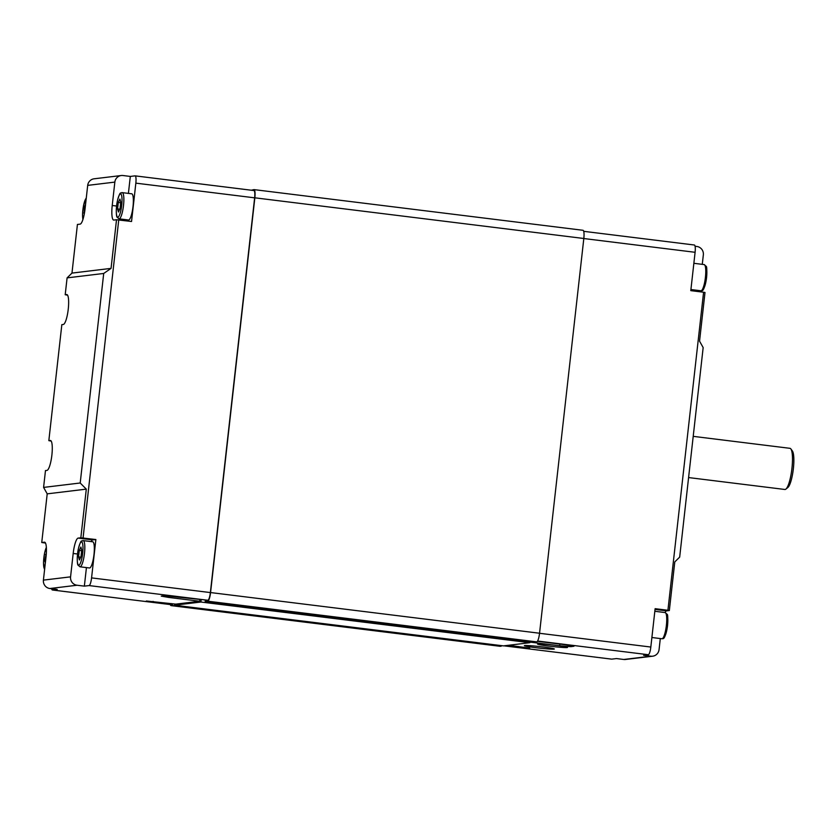 <?xml version="1.0" encoding="UTF-8"?>
<svg xmlns="http://www.w3.org/2000/svg" width="835" height="835" viewBox="0 0 835 835"><rect width="100%" height="100%" fill="white"/><g stroke="black" fill="none" stroke-linecap="round" stroke-linejoin="round"><path stroke-width="1.25" d="M251.314 190.223L253.944 189.618A8.486 1.816 97 0 1 254.038 189.618A8.486 1.816 97 0 1 254.842 197.811L210.566 592.558A8.486 1.816 97 0 1 207.769 601.2L205.18 601.513L205.326 600.25M582.913 230.293A8.486 1.816 97 0 1 583.007 230.293A8.486 1.816 97 0 1 583.822 238.486L539.546 633.233A8.486 1.816 97 0 1 536.748 641.875L534.149 642.188L205.18 601.513M201.162 599.728L200.901 602.025L174.525 605.208L174.661 603.997M529.985 641.666L529.87 642.699L200.901 602.025M529.87 642.699L503.505 645.883L174.525 605.208M172.501 603.726L172.302 605.479L171.154 605.615A8.486 1.816 97 0 1 171.06 605.615A8.486 1.816 97 0 1 170.35 604.571M501.334 645.612L501.282 646.154L172.302 605.479M501.282 646.154L500.123 646.29A8.486 1.816 97 0 1 500.029 646.29A8.486 1.816 97 0 1 499.935 646.269M121.252 175.527L94.094 178.805A7.536 7.358 83.1 0 0 87.696 185.38L114.844 182.103A7.536 7.358 -96.9 0 1 122.995 175.527L130.312 176.435L135.04 175.861A7.536 1.607 97 0 1 135.124 175.861A7.536 1.607 97 0 1 135.844 183.147L131.544 221.494L116.514 219.741L111.055 268.379L103.707 273.462L80.202 482.995L86.297 489.133L80.838 537.782L78.166 538.105A15.082 3.225 -83 0 0 73.188 553.469L70.568 576.849L43.41 580.127A7.536 7.358 83.1 0 0 49.881 588.518L57.197 589.416L52.459 589.99A7.536 1.607 97 0 1 52.375 589.99A7.536 1.607 97 0 1 51.666 588.738M253.83 190.547A7.536 1.607 97 0 1 253.923 190.547A7.536 1.607 97 0 1 254.644 197.832L210.368 592.579A7.536 1.607 97 0 1 207.873 600.261L164.38 595.689L161.27 596.117L168.576 597.411L168.754 595.856M168.576 597.411L199.648 601.252L175.788 604.133L146.313 600.991L152.982 602.421L153.097 601.377M80.838 537.782L95.868 539.535L91.568 577.893A7.536 1.607 97 0 1 89.084 585.575L84.356 586.139L77.039 585.241A7.536 7.358 -96.9 0 1 70.568 576.849M45.34 562.905L44.808 560.984L46.363 552.718M45.528 554.503L46.249 554.586M44.808 560.984L45.549 561.068M120.042 208.635L118.445 212.027L117.568 208.938L118.299 202.456L119.896 199.064L120.772 202.154L120.042 208.635M118.299 202.456L120.699 202.748M117.568 208.938L119.77 209.209M84.21 214.345L84.565 206.527L85.556 204.418M84.565 206.527L85.306 206.621M83.834 213.008L84.45 213.082M81.005 556.611L79.408 560.003L78.542 556.914L79.273 550.432L80.87 547.04L81.736 550.129L81.005 556.611M79.273 550.432L81.673 550.724M78.542 556.914L80.745 557.185M67.593 295.183L65.203 294.724L67.092 277.878L71.967 273.097L77.425 224.458L80.097 224.135A15.082 3.225 -83 0 0 85.066 208.771L87.696 185.38M43.41 580.127L46.04 556.747A15.082 3.225 -83 0 0 44.599 542.176A15.082 3.225 -83 0 0 44.422 542.176L41.75 542.5L47.209 493.85L86.297 489.133M47.209 493.85L43.587 487.41L45.476 470.575L46.917 470.408A15.082 3.225 97 0 0 51.843 455.44A15.082 3.225 97 0 0 50.444 440.473A15.082 3.225 97 0 0 50.277 440.473L50.611 440.515M45.508 543.063L41.75 542.5M83.072 537.959L118.747 219.918M95.868 539.535L92.779 539.911A15.082 3.225 -83 0 0 91.172 541.591M43.587 487.41L80.202 482.995M71.967 273.097L111.055 268.379M114.844 182.103L112.224 205.493A15.082 3.225 -83 0 0 113.664 220.064A15.082 3.225 -83 0 0 113.842 220.064L116.514 219.741M51.227 441.11L48.837 440.64L61.842 324.648L63.283 324.481A15.082 3.225 97 0 0 68.209 309.514A15.082 3.225 97 0 0 66.81 294.546A15.082 3.225 97 0 0 66.643 294.546L66.977 294.588M103.707 273.462L67.092 277.878M130.312 176.435L128.402 193.396M126.972 219.803A15.082 3.225 -83 0 0 127.369 220.983M86.433 567.591L84.356 586.139M79.983 566.798A13.193 2.818 -83 0 0 84.398 554.043A13.193 2.818 -83 0 0 83.218 540.61L82.717 540.6C81.799 542.103 81.444 537.375 78.229 549.409C76.517 557.957 77.498 565.337 78.02 565.086L79.983 566.798L89.481 567.967A13.193 2.818 -83 0 0 93.906 555.223A13.193 2.818 -83 0 0 92.727 541.779L83.218 540.61A13.193 2.818 -83 0 0 83.072 540.61M119.008 218.822A13.193 2.818 -83 0 0 123.434 206.078A13.193 2.818 -83 0 0 122.254 192.635L121.753 192.635C120.835 194.137 120.47 189.399 117.265 201.444C115.554 209.982 116.535 217.361 117.046 217.11L119.008 218.822L128.517 220.002A13.193 2.818 -83 0 0 132.932 207.247A13.193 2.818 -83 0 0 131.753 193.803L122.254 192.635A13.193 2.818 -83 0 0 122.098 192.635M48.837 440.64L50.277 440.473M65.203 294.724L66.643 294.546M52.459 589.99L171.258 604.676A7.536 1.607 97 0 1 171.175 604.676A7.536 1.607 97 0 1 171.091 604.655M199.648 601.252L199.836 599.572M171.258 604.676L171.384 603.59M537.416 641.311L566.683 644.923L573.989 646.227L570.889 646.655L571.015 645.528M559.878 644.088L559.69 645.768L529.943 642.094M508.536 645.278L529.745 648.127M518.629 646.52L518.504 647.616L504.006 645.82M695.085 246.262L696.87 246.482A7.536 7.358 -96.9 0 1 703.341 254.873L702.277 264.351M559.69 645.768L570.889 646.655M611.544 659.118A7.536 1.607 -83 0 0 611.627 659.139A7.536 1.607 -83 0 0 611.721 659.139L518.504 647.616L529.703 648.492M674.784 561.903L679.669 557.122L703.164 347.59L699.553 341.15L705.001 292.5L703.592 292.229L667.916 610.27L669.336 610.542L674.784 561.903M669.336 610.542L666.654 610.865A15.082 3.225 -83 0 0 665.046 612.546M660.308 638.556L659.066 649.62A7.536 7.358 -96.9 0 1 650.914 656.195L643.608 655.298L648.336 654.723A7.536 1.607 -83 0 0 650.82 647.041L655.12 608.684L667.916 610.27M700.847 290.768A15.082 3.225 -83 0 0 701.243 291.937M611.721 659.139L616.449 658.565L623.755 659.473A7.536 7.358 83.1 0 0 625.498 659.473L652.657 656.195M549.242 646.133A15.082 0.783 6.4 0 1 537.552 644.056A15.082 0.783 6.4 0 1 552.624 644.964A15.082 0.783 6.4 0 1 567.529 647.417A15.082 0.783 6.4 0 1 549.242 646.133M536.08 647.73A15.082 0.783 6.4 0 1 524.38 645.653A15.082 0.783 6.4 0 1 539.462 646.551A15.082 0.783 6.4 0 1 554.356 649.014A15.082 0.783 6.4 0 1 536.08 647.73M703.592 292.229L690.795 290.643L695.096 252.295A7.536 1.607 -83 0 0 694.376 245.01A7.536 1.607 -83 0 0 694.292 245.01M785.902 489.101L787.875 487.483A18.85 4.029 -83 0 0 793.25 469.614A18.85 4.029 -83 0 0 792.384 450.973L790.87 448.938A20.739 4.436 97 0 1 791.82 469.437A20.739 4.436 97 0 1 785.902 489.101A20.739 4.436 97 0 1 784.879 489.477L688.593 477.568M693.207 436.35L789.973 448.322A20.739 4.436 97 0 1 790.87 448.938M583.822 238.486L254.842 197.811M539.546 633.233L210.566 592.558M536.748 641.875L207.769 601.2M500.123 646.29L171.154 605.615M207.873 600.261L89.084 585.575M49.881 588.518L77.039 585.241M210.368 592.579L91.568 577.893M254.644 197.832L135.844 183.147M78.166 538.105L92.779 539.911M112.224 205.493L116.566 206.026M73.188 553.469L77.53 554.002M81.444 541.925A11.69 2.495 97 0 1 81.694 559.053A11.69 2.495 97 0 1 77.279 559.586A11.69 2.495 97 0 1 81.444 541.925M120.47 193.95A11.69 2.495 97 0 1 120.731 211.078A11.69 2.495 97 0 1 116.315 211.61A11.69 2.495 97 0 1 120.47 193.95M82.936 219.428A11.69 2.495 97 0 1 83.197 207.571A11.69 2.495 97 0 1 86.245 198.271M44.652 569.053A11.69 2.495 97 0 1 43.681 559.638A11.69 2.495 97 0 1 46.363 547.468M702.423 289.421A11.69 2.495 -83 0 0 706.483 278.17A11.69 2.495 -83 0 0 705.283 266.261M700.93 290.778C701.922 290.048 703.561 293.983 706.546 277.961C706.995 270.143 706.859 266.261 706.128 266.302L704.166 264.58A13.193 2.818 97 0 1 705.345 278.024A13.193 2.818 97 0 1 700.93 290.778L690.921 289.536M663.397 637.397A11.69 2.495 -83 0 0 667.457 626.146A11.69 2.495 -83 0 0 666.257 614.236M661.894 638.754C662.886 638.023 664.524 641.958 667.52 625.937C667.969 618.119 667.823 614.236 667.102 614.278L665.14 612.556A13.193 2.818 97 0 1 666.309 626A13.193 2.818 97 0 1 661.894 638.754L651.884 637.512M666.654 610.865L655.037 609.435M650.914 656.195L623.755 659.473M537.594 641.029L648.336 654.723M650.82 647.041L539.535 633.285M583.811 238.539L695.096 252.295M583.007 230.293L254.038 189.618M500.029 646.29L171.06 605.615M86.308 197.738L83.521 205.514L82.529 214.626L82.863 219.647M46.353 547.238L44.495 553.48L43.493 562.602L44.579 569.731M171.175 604.676L52.375 589.99M253.923 190.547L135.124 175.861M704.166 264.58L693.864 263.307M665.14 612.556L654.828 611.283M583.717 231.326L694.376 245.01M503.964 645.831L611.627 659.139"/></g></svg>
